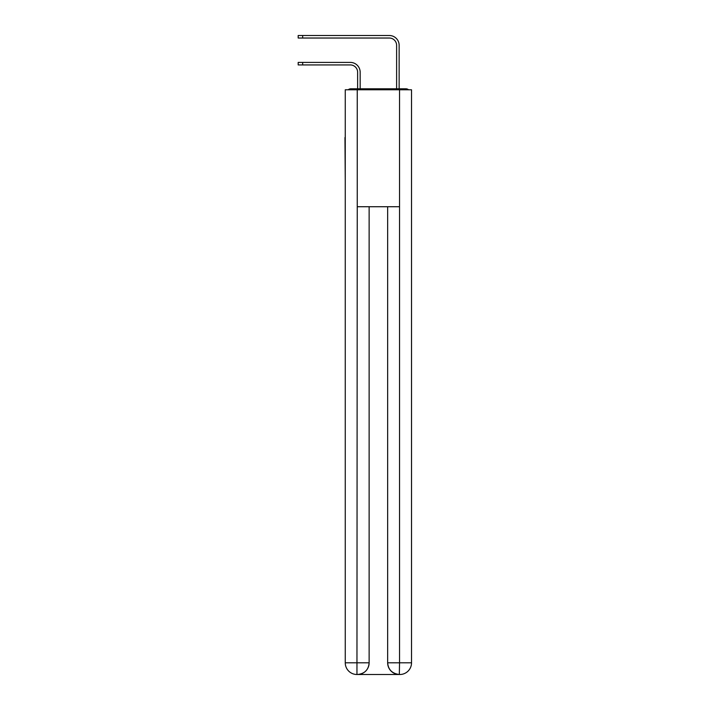 <?xml version="1.0" encoding="UTF-8"?>
<svg xmlns="http://www.w3.org/2000/svg" width="710" height="710" viewBox="0 0 710 710"><rect width="100%" height="100%" fill="white"/><g stroke="black" fill="none" stroke-linecap="round" stroke-linejoin="round"><path stroke-width="1.06" d="M411.525 180.997L411.525 98.743M345.255 137.536L345.255 98.743M344.962 137.536L345.255 180.997M408.543 89.779A3.896 3.896 0 0 0 405.969 88.803L350.811 88.803A3.896 3.896 0 0 0 348.228 89.779M350.811 88.803L357.627 88.803L357.627 72.243A7.313 7.313 0 0 0 350.323 64.929A7.313 7.313 0 0 1 357.627 72.243A7.313 7.313 0 0 0 350.323 64.929A7.313 7.313 0 0 1 357.627 72.243A7.313 7.313 0 0 0 350.323 64.929A7.313 7.313 0 0 1 357.627 72.243A7.313 7.313 0 0 0 350.323 64.929A7.313 7.313 0 0 1 357.627 72.243A7.313 7.313 0 0 0 350.323 64.929A7.313 7.313 0 0 1 357.627 72.243A7.313 7.313 0 0 0 350.323 64.929A7.313 7.313 0 0 1 357.627 72.243A7.313 7.313 0 0 0 350.323 64.929A7.313 7.313 0 0 1 357.627 72.243A7.313 7.313 0 0 0 350.323 64.929A7.313 7.313 0 0 1 357.627 72.243A7.313 7.313 0 0 0 350.323 64.929A7.313 7.313 0 0 1 357.627 72.243A7.313 7.313 0 0 0 350.323 64.929A7.313 7.313 0 0 1 357.627 72.243M360.165 88.803L360.165 72.243L360.165 88.803L360.165 72.243L360.165 88.803L360.165 72.243L360.165 88.803L360.165 72.243L360.165 88.803L360.165 72.243L360.165 88.803L360.165 72.243L360.165 88.803L360.165 72.243L360.165 88.803L360.165 72.243L360.165 88.803L360.165 72.243L360.165 88.803L360.165 72.243L360.165 88.803L363.183 88.803M393.589 88.803L396.615 88.803L396.615 45.342A7.313 7.313 0 0 0 389.302 38.029A7.313 7.313 0 0 1 396.615 45.342A7.313 7.313 0 0 0 389.302 38.029A7.313 7.313 0 0 1 396.615 45.342A7.313 7.313 0 0 0 389.302 38.029A7.313 7.313 0 0 1 396.615 45.342A7.313 7.313 0 0 0 389.302 38.029A7.313 7.313 0 0 1 396.615 45.342A7.313 7.313 0 0 0 389.302 38.029A7.313 7.313 0 0 1 396.615 45.342A7.313 7.313 0 0 0 389.302 38.029A7.313 7.313 0 0 1 396.615 45.342A7.313 7.313 0 0 0 389.302 38.029A7.313 7.313 0 0 1 396.615 45.342A7.313 7.313 0 0 0 389.302 38.029A7.313 7.313 0 0 1 396.615 45.342A7.313 7.313 0 0 0 389.302 38.029A7.313 7.313 0 0 1 396.615 45.342A7.313 7.313 0 0 0 389.302 38.029A7.313 7.313 0 0 1 396.615 45.342M399.144 88.803L399.144 45.342L399.144 88.803L399.144 45.342L399.144 88.803L399.144 45.342L399.144 88.803L399.144 45.342L399.144 88.803L399.144 45.342L399.144 88.803L399.144 45.342L399.144 88.803L399.144 45.342L399.144 88.803L399.144 45.342L399.144 88.803L399.144 45.342L399.144 88.803L399.144 45.342L399.144 88.803L405.969 88.803M357.245 89.779L345.255 89.779L345.255 662.803A11.697 11.697 0 0 0 356.952 674.5L357.245 206.725L399.535 206.725L399.535 89.779L357.245 89.779L357.245 206.725M399.535 89.779L411.525 89.779L411.525 662.803A11.697 11.697 0 0 1 399.828 674.5L399.615 674.5M345.255 662.803A11.697 11.697 0 0 0 356.952 674.5A11.697 11.697 0 0 1 345.255 662.803L369.129 662.803L369.129 206.725L369.129 662.803A11.697 11.697 0 0 1 357.441 674.5L357.236 674.5M387.651 662.803L399.535 662.803L399.339 674.5A11.697 11.697 0 0 1 387.651 662.803L387.651 206.725L387.651 662.803C388.246 669.699 392.142 673.595 399.339 674.5L357.441 674.5C364.665 673.746 368.57 669.849 369.129 662.803M298.182 62.4L302.664 62.4L302.664 64.929L298.182 64.929L298.182 62.4M302.664 64.929L350.323 64.929M360.165 72.243A9.842 9.842 0 0 0 350.323 62.4L302.664 62.4M298.182 35.5L302.664 35.5L302.664 38.029L298.182 38.029L298.182 35.5M399.144 45.342A9.842 9.842 0 0 0 389.302 35.5L302.664 35.5M302.664 38.029L389.302 38.029M399.535 206.725L399.535 662.803L411.525 662.803"/></g></svg>
